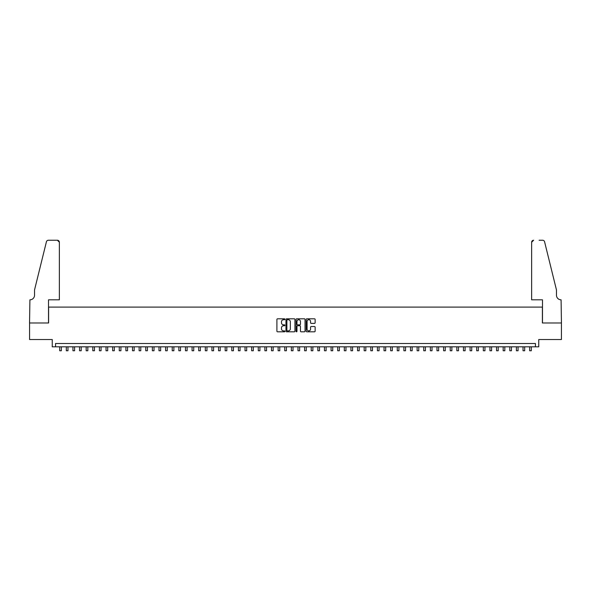 <?xml version="1.0" encoding="UTF-8"?>
<svg xmlns="http://www.w3.org/2000/svg" width="591" height="591" viewBox="0 0 591 591"><rect width="100%" height="100%" fill="white"/><g stroke="black" fill="none" stroke-linecap="round" stroke-linejoin="round"><path stroke-width="0.89" d="M284.906 319.258A0.458 0.458 0 0 0 284.456 318.808L277.556 318.808A0.65 0.65 0 0 0 276.906 319.458L276.906 331.152A0.65 0.65 0 0 0 277.556 331.802L284.456 331.802A0.458 0.458 0 0 0 284.906 331.344A0.458 0.458 0 0 0 284.456 330.886L283.562 330.886A2.076 2.076 0 0 1 281.486 328.81L281.486 327.835A2.076 2.076 0 0 1 283.562 325.759L284.456 325.759A0.458 0.458 0 0 0 284.906 325.301A0.458 0.458 0 0 0 284.456 324.851L283.562 324.851A2.076 2.076 0 0 1 281.486 322.767L281.486 321.792A2.076 2.076 0 0 1 283.562 319.716L284.456 319.716A0.458 0.458 0 0 0 284.906 319.258M314.486 323.388A0.65 0.65 0 0 0 315.136 322.738L315.136 319.458A0.65 0.65 0 0 0 314.486 318.808L306.818 318.808A0.65 0.65 0 0 0 306.175 319.458L306.175 331.152A0.65 0.65 0 0 0 306.818 331.802L314.486 331.802A0.65 0.65 0 0 0 315.136 331.152L315.136 327.185A0.65 0.65 0 0 0 314.486 326.535L311.206 326.535A0.65 0.65 0 0 0 310.556 327.185L310.556 329.15A1.736 1.736 0 0 1 308.82 330.886A1.736 1.736 0 0 1 307.084 329.15L307.084 321.452A1.736 1.736 0 0 1 308.82 319.716A1.736 1.736 0 0 1 310.556 321.452L310.556 322.738A0.65 0.65 0 0 0 311.206 323.388L314.486 323.388M535.439 346.814L538.748 346.814L538.748 339.53L561.42 339.53L561.42 322.989L542.39 322.989L542.39 307.098L48.61 307.098L48.61 322.989L29.58 322.989L29.58 339.53L52.252 339.53L52.252 346.814L535.439 346.814L535.439 343.504L55.561 343.504L55.561 346.814M294.931 319.458A0.65 0.65 0 0 0 294.281 318.808L286.613 318.808A0.65 0.65 0 0 0 285.963 319.458L285.963 331.152A0.65 0.65 0 0 0 286.613 331.802L294.281 331.802A0.65 0.65 0 0 0 294.931 331.152L294.931 319.458M296.719 318.808L304.387 318.808A0.65 0.65 0 0 1 305.037 319.458L305.037 331.152A0.65 0.65 0 0 1 304.387 331.802L301.107 331.802A0.65 0.65 0 0 1 300.457 331.152L300.457 326.409A0.65 0.65 0 0 0 299.807 325.759L297.628 325.759A0.65 0.65 0 0 0 296.978 326.409L296.978 331.344A0.458 0.458 0 0 1 296.527 331.802A0.458 0.458 0 0 1 296.069 331.344L296.069 319.458A0.65 0.65 0 0 1 296.719 318.808M287.329 319.716A0.458 0.458 0 0 0 286.879 320.167L286.879 330.435A0.458 0.458 0 0 0 287.329 330.886L288.275 330.886A2.076 2.076 0 0 0 290.351 328.81L290.351 321.792A2.076 2.076 0 0 0 288.275 319.716L287.329 319.716M300.457 321.482A1.736 1.736 0 0 0 298.714 319.746A1.736 1.736 0 0 0 296.978 321.482L296.978 324.2A0.65 0.65 0 0 0 297.628 324.851L299.807 324.851A0.65 0.65 0 0 0 300.457 324.2L300.457 321.482M59.698 346.814L59.698 350.751L61.353 350.751L61.353 346.814M59.366 299.822L59.366 242.236A1.987 1.987 0 0 0 57.386 240.249L48.351 240.249A1.987 1.987 0 0 0 46.423 241.756L34.544 289.893L34.544 295.182A4.632 4.632 0 0 1 29.912 299.822L29.55 322.989L48.514 322.989L48.514 299.822L59.366 299.822L59.366 242.236L57.386 240.249L51.89 240.249M46.423 241.756C46.925 240.67 46.925 240.67 46.423 241.756C46.925 240.67 46.925 240.67 46.423 241.756M34.544 295.182A4.632 4.632 0 0 1 29.912 299.822M531.634 299.822L531.634 242.236L531.634 299.822L542.486 299.822L542.486 322.989L561.45 322.989L561.088 299.822A4.632 4.632 0 0 1 556.456 295.182A4.632 4.632 0 0 0 561.088 299.822M552.814 275.133L544.577 241.756L556.456 289.893L556.456 295.182M539.11 240.249L542.649 240.249A1.987 1.987 0 0 1 544.577 241.756C544.075 240.67 544.075 240.67 544.577 241.756C544.075 240.67 544.075 240.67 544.577 241.756M533.614 240.249A1.987 1.987 0 0 0 531.634 242.236L533.614 240.249M66.318 346.814L66.318 350.751L67.972 350.751L67.972 346.814M72.937 346.814L72.937 350.751L74.592 350.751L74.592 346.814M79.556 346.814L79.556 350.751L81.211 350.751L81.211 346.814M86.175 346.814L86.175 350.751L87.83 350.751L87.83 346.814M92.794 346.814L92.794 350.751L94.449 350.751L94.449 346.814M99.414 346.814L99.414 350.751L101.068 350.751L101.068 346.814M106.033 346.814L106.033 350.751L107.688 350.751L107.688 346.814M112.652 346.814L112.652 350.751L114.307 350.751L114.307 346.814M119.271 346.814L119.271 350.751L120.926 350.751L120.926 346.814M125.89 346.814L125.89 350.751L127.545 350.751L127.545 346.814M132.51 346.814L132.51 350.751L134.164 350.751L134.164 346.814M139.129 346.814L139.129 350.751L140.784 350.751L140.784 346.814M145.748 346.814L145.748 350.751L147.403 350.751L147.403 346.814M152.367 346.814L152.367 350.751L154.022 350.751L154.022 346.814M158.986 346.814L158.986 350.751L160.641 350.751L160.641 346.814M165.606 346.814L165.606 350.751L167.26 350.751L167.26 346.814M172.225 346.814L172.225 350.751L173.88 350.751L173.88 346.814M178.844 346.814L178.844 350.751L180.499 350.751L180.499 346.814M185.463 346.814L185.463 350.751L187.118 350.751L187.118 346.814M192.075 346.814L192.075 350.751L193.73 350.751L193.73 346.814M198.694 346.814L198.694 350.751L200.349 350.751L200.349 346.814M205.313 346.814L205.313 350.751L206.968 350.751L206.968 346.814M211.933 346.814L211.933 350.751L213.587 350.751L213.587 346.814M218.552 346.814L218.552 350.751L220.207 350.751L220.207 346.814M225.171 346.814L225.171 350.751L226.826 350.751L226.826 346.814M231.79 346.814L231.79 350.751L233.445 350.751L233.445 346.814M238.409 346.814L238.409 350.751L240.064 350.751L240.064 346.814M245.029 346.814L245.029 350.751L246.683 350.751L246.683 346.814M251.648 346.814L251.648 350.751L253.303 350.751L253.303 346.814M258.267 346.814L258.267 350.751L259.922 350.751L259.922 346.814M264.886 346.814L264.886 350.751L266.541 350.751L266.541 346.814M271.505 346.814L271.505 350.751L273.16 350.751L273.16 346.814M278.125 346.814L278.125 350.751L279.779 350.751L279.779 346.814M284.744 346.814L284.744 350.751L286.399 350.751L286.399 346.814M291.363 346.814L291.363 350.751L293.018 350.751L293.018 346.814M297.982 346.814L297.982 350.751L299.637 350.751L299.637 346.814M304.601 346.814L304.601 350.751L306.256 350.751L306.256 346.814M311.221 346.814L311.221 350.751L312.875 350.751L312.875 346.814M317.84 346.814L317.84 350.751L319.495 350.751L319.495 346.814M324.459 346.814L324.459 350.751L326.114 350.751L326.114 346.814M331.078 346.814L331.078 350.751L332.733 350.751L332.733 346.814M337.697 346.814L337.697 350.751L339.352 350.751L339.352 346.814M344.317 346.814L344.317 350.751L345.971 350.751L345.971 346.814M350.936 346.814L350.936 350.751L352.591 350.751L352.591 346.814M357.555 346.814L357.555 350.751L359.21 350.751L359.21 346.814M364.174 346.814L364.174 350.751L365.829 350.751L365.829 346.814M370.793 346.814L370.793 350.751L372.448 350.751L372.448 346.814M377.413 346.814L377.413 350.751L379.067 350.751L379.067 346.814M384.032 346.814L384.032 350.751L385.687 350.751L385.687 346.814M390.651 346.814L390.651 350.751L392.306 350.751L392.306 346.814M397.27 346.814L397.27 350.751L398.925 350.751L398.925 346.814M403.882 346.814L403.882 350.751L405.537 350.751L405.537 346.814M410.501 346.814L410.501 350.751L412.156 350.751L412.156 346.814M417.12 346.814L417.12 350.751L418.775 350.751L418.775 346.814M423.74 346.814L423.74 350.751L425.394 350.751L425.394 346.814M430.359 346.814L430.359 350.751L432.014 350.751L432.014 346.814M436.978 346.814L436.978 350.751L438.633 350.751L438.633 346.814M443.597 346.814L443.597 350.751L445.252 350.751L445.252 346.814M450.216 346.814L450.216 350.751L451.871 350.751L451.871 346.814M456.836 346.814L456.836 350.751L458.49 350.751L458.49 346.814M463.455 346.814L463.455 350.751L465.11 350.751L465.11 346.814M470.074 346.814L470.074 350.751L471.729 350.751L471.729 346.814M476.693 346.814L476.693 350.751L478.348 350.751L478.348 346.814M483.312 346.814L483.312 350.751L484.967 350.751L484.967 346.814M489.932 346.814L489.932 350.751L491.586 350.751L491.586 346.814M496.551 346.814L496.551 350.751L498.206 350.751L498.206 346.814M503.17 346.814L503.17 350.751L504.825 350.751L504.825 346.814M509.789 346.814L509.789 350.751L511.444 350.751L511.444 346.814M516.408 346.814L516.408 350.751L518.063 350.751L518.063 346.814M523.028 346.814L523.028 350.751L524.682 350.751L524.682 346.814M529.647 346.814L529.647 350.751L531.302 350.751L531.302 346.814"/></g></svg>
